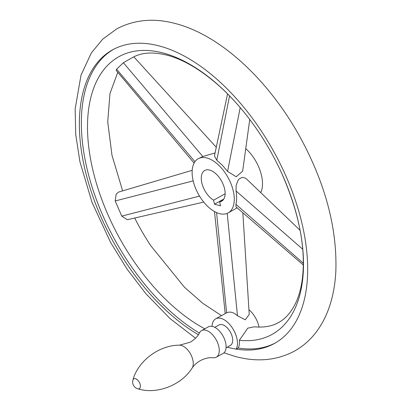 <?xml version="1.0" encoding="UTF-8"?>
<svg xmlns="http://www.w3.org/2000/svg" width="411" height="411" viewBox="0 0 411 411"><rect width="100%" height="100%" fill="white"/><g stroke="black" fill="none" stroke-linecap="round" stroke-linejoin="round"><path stroke-width="0.62" d="M179.504 345.178A13.594 7.465 -118.8 0 1 181.261 345.404A13.594 7.465 -118.8 0 1 191.192 355.263A13.594 7.465 -118.8 0 1 192.117 368.076C194.043 365.143 196.777 362.666 200.311 360.647C204.925 358.294 209.23 357.334 213.227 357.765A15.186 8.338 -118.8 0 0 216.253 357.2A15.186 8.338 -118.8 0 0 217.773 343.19A15.186 8.338 -118.8 0 0 205.849 330.254A15.186 8.338 -118.8 0 0 201.596 330.593A15.186 8.338 -118.8 0 0 199.505 332.848C197.732 336.455 194.619 339.584 190.165 342.224L179.504 345.178C158.682 345.06 137.562 361.567 132.912 380.175A7.008 7.008 0 0 0 137.634 388.749A5.615 3.083 -118.8 0 0 137.731 388.78A5.615 3.083 -118.8 0 0 140.249 384.711A5.615 3.083 -118.8 0 0 135.46 378.685A5.615 3.083 -118.8 0 0 132.912 380.175M216.253 357.2L223.091 353.434A15.186 8.338 -118.8 0 0 224.617 339.419A15.186 8.338 -118.8 0 0 212.693 326.488A15.186 8.338 -118.8 0 0 208.439 326.827L201.596 330.593M226.071 347.793L230.381 345.415A11.683 6.412 -118.8 0 0 231.552 334.636A11.683 6.412 -118.8 0 0 222.382 324.69A11.683 6.412 -118.8 0 0 219.109 324.952L214.799 327.326M198.395 334.744A167.647 92.043 61.2 0 1 89.012 184.616A167.647 92.043 61.2 0 1 112.65 49.798A167.647 92.043 61.2 0 1 159.586 46.042A167.647 92.043 61.2 0 1 291.214 188.819A167.647 92.043 61.2 0 1 274.404 343.493A167.647 92.043 61.2 0 1 236.161 349.119A18.69 10.265 -118.8 0 0 232.158 327.649A18.69 10.265 -118.8 0 0 215.729 318.813A18.69 10.265 -118.8 0 0 213.33 321.248A18.69 10.265 -118.8 0 0 212.03 326.339M239.377 340.277A158.605 87.075 -118.8 0 0 281.694 173.272C299.182 213.057 306.051 248.357 302.306 279.172C301.165 287.525 299.265 294.805 296.603 301.001C291.944 311.487 285.907 318.674 278.488 322.573C271.979 326.293 263.847 327.706 254.085 326.817L247.776 328.153L239.377 340.277A18.69 10.265 61.2 0 1 238.159 348.019L236.161 349.119A167.647 92.043 61.2 0 1 227.468 347.254A167.647 92.043 61.2 0 1 227.185 347.177M238.159 348.019A167.647 92.043 -118.8 0 0 275.396 342.933M221.472 315.648L203.003 303.467L184.544 287.32L150.59 245.48A158.605 87.075 61.2 0 1 134.757 218.164M194.1 163.075L116.246 70.492L116.585 69.182L123.377 62.724L132.512 57.53C139.252 53.764 149.645 50.815 167.328 55.244C183.244 59.472 200.142 69.356 218.025 84.902C233.448 98.563 247.576 115.137 260.41 134.623A158.605 87.075 -118.8 0 0 163.414 53.065A158.605 87.075 -118.8 0 0 89.511 152.743A158.605 87.075 -118.8 0 0 204.817 328.821M203.728 202.084L127.312 219.741L121.759 216.114L115.193 200.964L116.19 194.074L118.635 192.05L192.184 170.334M281.694 173.272A158.605 87.075 -118.8 0 0 260.41 134.623M215.076 152.928L202.787 156.499L198.261 158.692A30.959 16.995 -118.8 0 0 195.158 187.257A30.959 16.995 -118.8 0 0 219.464 213.622A30.959 16.995 -118.8 0 0 228.131 212.929A30.959 16.995 -118.8 0 0 231.239 184.369A30.959 16.995 -118.8 0 0 206.928 157.999A30.959 16.995 -118.8 0 0 198.261 158.692M303.323 265.018L236.032 206.897L235.909 204.344C236.828 200.655 236.875 196.201 236.048 190.992L236.15 185.397L238.056 180.306L239.135 178.996L241.709 177.547L243.132 177.429L245.829 178.323L300.138 230.365M249.744 119.478L242.654 171.156L236.186 176.766L227.566 171.413L222.315 165.186L216.803 160.254L214.439 155.954L227.555 93.878M260.774 192.497A30.959 16.995 -118.8 0 0 245.747 148.597M228.131 212.929L237.111 207.827M242.85 212.785L249.225 314.451L245.233 319.804L237.471 315.725C233.602 312.268 229.985 311.297 226.62 312.817L215.729 318.813M259.017 327.105A18.69 10.265 -118.8 0 0 248.927 309.678M113.652 49.263A167.647 92.043 -118.8 0 0 91.093 183.794A167.647 92.043 -118.8 0 0 199.397 333.054M223.255 199.818L219.654 201.801A17.524 9.623 -118.8 0 0 221.652 201.164A17.524 9.623 -118.8 0 0 223.409 184.996A17.524 9.623 -118.8 0 0 209.651 170.072A17.524 9.623 -118.8 0 0 204.745 170.462A17.524 9.623 -118.8 0 0 202.248 184.467A17.524 9.623 -118.8 0 0 213.576 200.172L225.13 193.807M219.654 201.801L220.563 205.834L214.485 204.205L223.774 199.088M214.485 204.205L213.576 200.172M199.515 196.098L121.759 216.114M202.787 156.499L123.377 62.724M235.909 204.344L303.339 263.245M236.048 190.992L302.748 249.246M227.201 213.376L237.471 315.725M216.566 212.585L226.62 312.817M227.566 171.413L240.209 107.6M216.803 160.254L229.549 95.897M193.17 180.891L115.193 200.964M194.937 161.713L116.585 69.182M192.117 368.076C181.297 385.297 157.059 394.426 138.851 389.099L137.634 388.749M195.538 338.212L169.959 318.51L145.843 293.66L127.127 269.21L110.626 242.48L92.038 202.423L79.914 161.734L75.747 134.654L75.151 109.007L80.993 75.203L91.309 53.004L102.637 39.225L116.734 28.878C134.546 19.533 154.233 17.786 175.79 23.648C221.123 35.505 269.246 80.839 300.374 137.623C325.394 183.809 337.22 228.3 335.849 271.096C335.258 283.236 333.311 294.502 330.007 304.9C327.428 313.002 323.986 320.4 319.691 327.099C313.054 337.426 304.582 345.466 294.266 351.225C276.454 360.57 256.767 362.317 235.21 356.455L223.959 352.813M122.637 190.868L111.972 155.214L107.728 121.903L109.963 93.503L117.803 72.341M133.822 56.846L216.273 147.261M225.207 313.593L214.485 211.537"/></g></svg>
